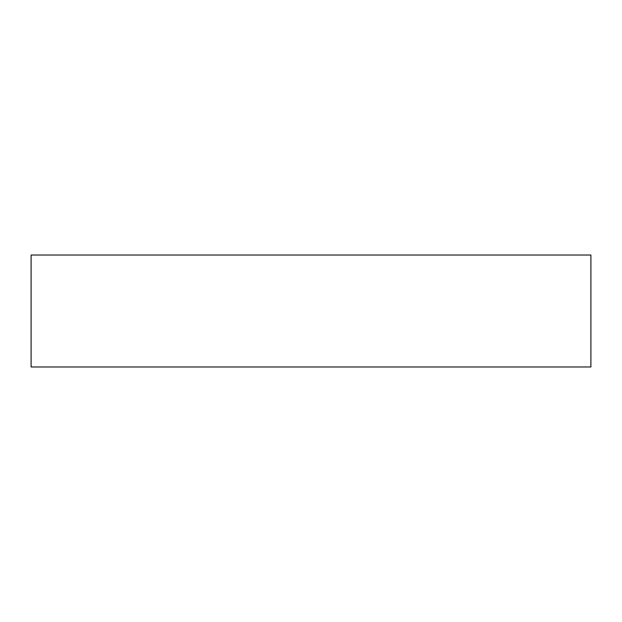 <?xml version="1.0" encoding="UTF-8"?>
<svg xmlns="http://www.w3.org/2000/svg" width="622" height="622" viewBox="0 0 622 622"><rect width="100%" height="100%" fill="white"/><g stroke="black" fill="none" stroke-linecap="round" stroke-linejoin="round"><path stroke-width="0.93" d="M31.1 255.02L31.1 366.98L590.9 366.98L590.9 255.02L31.1 255.02L31.1 366.98L590.9 366.98L590.9 255.02L31.1 255.02"/></g></svg>
